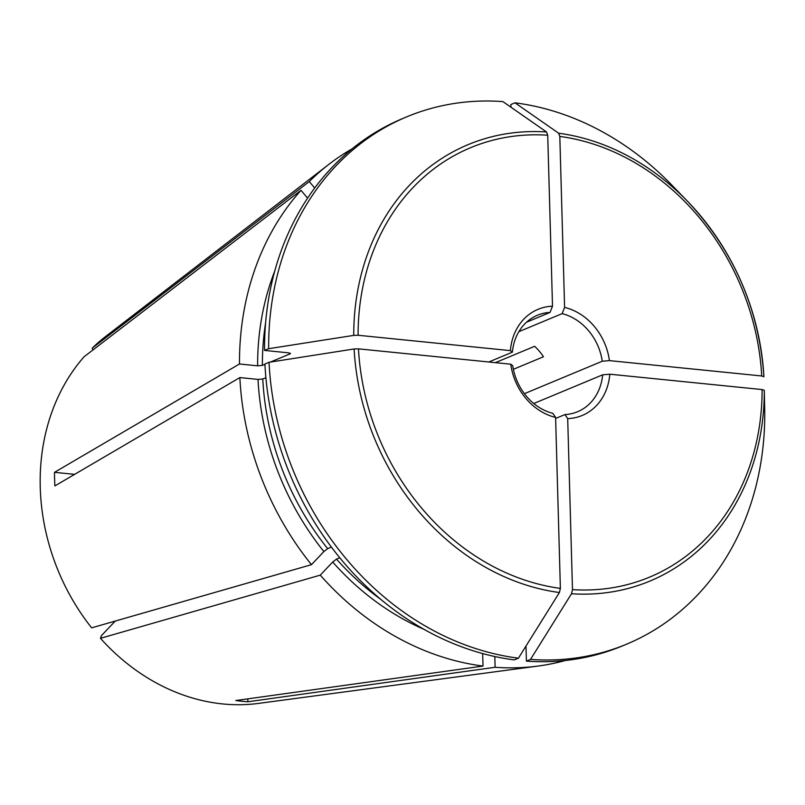 <?xml version="1.0" encoding="UTF-8"?>
<svg xmlns="http://www.w3.org/2000/svg" width="805" height="805" viewBox="0 0 805 805"><rect width="100%" height="100%" fill="white"/><g stroke="black" fill="none" stroke-linecap="round" stroke-linejoin="round"><path stroke-width="1.21" d="M323.882 551.556L327.685 548.658A254.31 214.482 -112.6 0 1 262.762 378.984L258.013 379.407L239.86 377.575A278.701 235.05 -112.6 0 0 311.454 564.677L323.882 551.556A257.791 217.42 -112.6 0 1 258.013 379.407M311.454 564.677L91.639 627.85A203.776 171.868 -112.6 0 1 84.062 356.776L301 190.312L307.58 198.131M331.419 547.098L327.685 548.658M513.379 369.304L543.466 356.766A52.255 44.074 67.4 0 0 534.641 346.301L495.397 362.653M502.884 101.601A1643639.27 803611.134 95.8 0 1 546.535 131.98A236.398 199.378 67.4 0 0 353.737 335.383A1656037.527 368989.198 178.4 0 0 268.649 348.706A285.664 240.926 -112.6 0 1 406.807 116.816A285.664 240.926 -112.6 0 1 502.884 101.601M547.722 135.21L552.502 306.202A57.477 48.481 -112.6 0 0 510.39 350.628L358.094 335.262A232.625 196.199 -112.6 0 1 547.722 135.21L546.535 131.98M510.39 350.628A9413.851 2097.538 178.4 0 0 512.372 352.167A52.255 44.074 -112.6 0 1 537.408 315.258A52.255 44.074 -112.6 0 1 550.046 312.41A9413.851 4602.638 95.8 0 1 552.502 306.202M550.046 312.41L526.48 322.231M510.934 107.206L510.863 104.529L514.979 102.819A1643639.27 803611.134 95.8 0 1 558.63 133.207L559.817 136.427L564.597 307.419A9413.851 4602.638 95.8 0 0 562.142 313.638L518.833 331.68M482.678 653.569L483.02 666.067L235.785 700.531A209.169 176.416 67.4 0 0 247.88 701.759L247.799 698.861M354.12 348.968A236.398 199.378 67.4 0 0 559.405 592.52L560.381 588.395L555.601 417.403A9413.861 4602.648 95.8 0 1 552.874 413.347A52.255 44.074 -112.6 0 1 512.745 365.742A9413.851 2097.538 178.4 0 1 510.762 364.202L358.477 348.847L354.12 348.968A1656037.527 368989.198 178.4 0 0 269.031 362.29L264.915 364.001A285.664 240.926 -112.6 0 0 514.315 659.889L518.43 658.178A285.664 240.926 -112.6 0 1 269.031 362.29M559.405 592.52A1658240.44 810749.964 95.8 0 1 518.43 658.178M483.02 666.067A278.701 235.05 -112.6 0 1 320.269 575.142L100.454 638.315L101.43 635.648L115.256 621.058M565.341 660.492A278.701 235.05 -112.6 0 1 538.193 666.037L258.576 703.399A203.776 171.868 -112.6 0 1 100.454 638.315M538.193 666.037A278.701 235.05 -112.6 0 1 495.115 667.285L247.88 701.759M268.649 348.706L264.533 350.417L288.733 352.862L290.031 353.888L270.389 362.069M290.454 353.496L290.031 353.888A254.31 214.482 67.4 0 1 290.031 353.133M264.533 350.417A285.664 240.926 -112.6 0 1 402.691 118.536L406.807 116.816M353.737 335.383L358.094 335.262M555.601 417.403A57.477 48.481 -112.6 0 1 510.762 364.202M264.936 364.343L262.39 365.41L257.63 365.822L239.488 363.991L54.509 472.334A209.169 176.416 67.4 0 0 54.891 485.908L239.86 377.575M239.488 363.991A278.701 235.05 -112.6 0 1 301 190.312M564.597 307.419A57.477 48.481 -112.6 0 1 609.425 360.62L761.721 375.975L763.915 376.76A236.398 199.378 67.4 0 0 687.359 201.109A236.398 199.378 67.4 0 0 558.63 133.207M514.979 102.819A285.664 240.926 -112.6 0 1 671.783 185.039L687.359 201.109C733.687 250.425 759.216 308.969 763.915 376.75M562.142 313.638A52.255 44.074 -112.6 0 1 602.271 361.234A9413.851 2097.538 178.4 0 0 609.425 360.62M533.765 403.516L602.643 374.818A9413.851 2097.538 178.4 0 0 609.808 374.194L762.104 389.56L764.297 390.334A1643639.27 366226.69 178.4 0 1 764.75 412.291A285.664 240.926 -112.6 0 1 626.592 644.181L622.476 645.892A285.664 240.926 -112.6 0 1 526.41 661.116L525.987 646.063M609.808 374.194A57.477 48.481 -112.6 0 1 567.696 418.62L572.476 589.612L571.5 593.738A1658240.863 810750.165 95.8 0 1 530.525 659.396L526.41 661.116M626.592 644.181A285.664 240.926 -112.6 0 1 530.525 659.396M92.344 348.042A203.776 171.868 -112.6 0 1 105.656 336.48L329.054 164.21A278.701 235.05 -112.6 0 0 309.281 181.578L92.344 348.042L92.786 350.084M512.372 352.167L488.796 361.988M54.509 472.334L74.613 474.356M602.271 361.234L524.397 393.685M320.269 575.142L332.707 562.021L336.5 559.123L339.77 557.754M602.643 374.818A52.255 44.074 -112.6 0 1 577.608 411.727A52.255 44.074 -112.6 0 1 564.959 414.565L555.631 418.459M329.054 164.21A278.701 235.05 -112.6 0 1 352.107 148.834M309.281 181.578L314.695 188.008M494.813 656.538L495.115 667.285M265.892 377.686L262.762 378.984M567.696 418.62A9413.861 4602.648 95.8 0 1 564.959 414.565M560.381 588.395A232.625 196.199 -112.6 0 1 358.477 348.847M559.817 136.427A232.625 196.199 -112.6 0 1 761.721 375.975M762.104 389.56A232.625 196.199 -112.6 0 1 572.476 589.612M571.5 593.738A236.398 199.378 67.4 0 0 764.297 390.334M380.866 599.413A254.31 214.482 -112.6 0 1 336.5 559.123M424.144 629.409A257.791 217.42 -112.6 0 1 332.707 562.021M262.39 365.41A254.31 214.482 -112.6 0 1 265.6 322.835M257.63 365.822A257.791 217.42 -112.6 0 1 274.767 270.983"/></g></svg>

